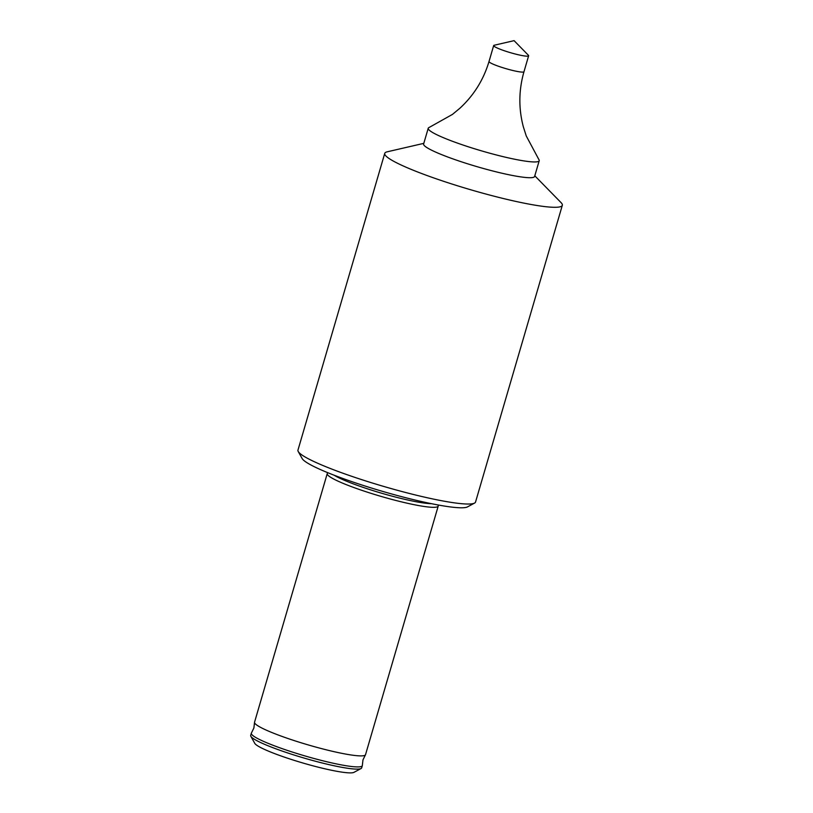 <?xml version="1.0" encoding="UTF-8"?>
<svg xmlns="http://www.w3.org/2000/svg" width="813" height="813" viewBox="0 0 813 813"><rect width="100%" height="100%" fill="white"/><g stroke="black" fill="none" stroke-linecap="round" stroke-linejoin="round"><path stroke-width="1.22" d="M437.912 504.944L438.065 505.208A57.814 6.748 -163.7 0 1 438.217 506.082L365.535 754.647A57.814 6.748 -163.7 0 1 365.413 754.901L362.974 759.881L362.344 765.389A57.814 6.748 -163.7 0 1 362.313 765.673A57.814 6.748 -163.7 0 1 325.302 761.395A57.814 6.748 -163.7 0 1 251.329 733.214A57.814 6.748 -163.7 0 1 251.451 732.96L253.89 727.981L254.52 722.483A57.814 6.748 -163.7 0 1 254.55 722.198L327.233 473.623A57.814 6.748 -163.7 0 1 327.842 472.983L328.106 472.831M362.313 765.673L361.663 767.879A57.814 6.748 -163.7 0 1 361.063 768.529L353.96 772.35A52.032 6.067 -163.7 0 1 321.196 767.919A52.032 6.067 -163.7 0 1 254.764 743.346L250.841 736.293A57.814 6.748 -163.7 0 1 250.678 735.419L251.329 733.214M361.063 768.529A57.814 6.748 -163.7 0 1 324.661 763.6A57.814 6.748 -163.7 0 1 250.841 736.293M365.413 754.901A57.814 6.748 -163.7 0 1 328.523 750.369A57.814 6.748 -163.7 0 1 254.52 722.483M438.217 506.082A57.814 6.748 -163.7 0 1 401.216 501.804A57.814 6.748 -163.7 0 1 327.233 473.623M431.5 503.694A54.928 6.413 -163.7 0 1 401.094 498.45A54.928 6.413 -163.7 0 1 334.184 475.239M534.802 175.811L561.082 202.65A92.509 10.793 -163.7 0 1 562.322 205.303L475.544 502.038A92.509 10.793 -163.7 0 1 474.579 503.074L467.475 506.906A86.727 10.122 -163.7 0 1 412.872 499.507A86.727 10.122 -163.7 0 1 302.151 458.552L298.229 451.51A92.509 10.793 -163.7 0 1 297.965 450.117L384.742 153.372A92.509 10.793 -163.7 0 1 387.212 151.807L423.817 143.352M474.579 503.074A92.509 10.793 -163.7 0 1 416.337 495.198A92.509 10.793 -163.7 0 1 298.229 451.51M562.322 205.303A92.509 10.793 -163.7 0 1 503.105 198.463A92.509 10.793 -163.7 0 1 384.742 153.372M539.212 160.71L534.608 176.472A57.814 6.748 -163.7 0 1 497.597 172.193A57.814 6.748 -163.7 0 1 423.614 144.023L428.227 128.251A57.814 6.748 -163.7 0 1 429.132 127.468L452.465 114.399L459.914 108.22C473.847 95.355 483.552 79.786 489.02 61.493A18.211 2.124 -163.7 0 0 512.322 70.365A18.211 2.124 -163.7 0 0 523.979 71.717C518.724 90.07 518.501 108.414 523.318 126.757L526.265 135.974L538.877 159.561A57.814 6.748 -163.7 0 1 539.212 160.71A57.814 6.748 -163.7 0 1 502.21 156.431A57.814 6.748 -163.7 0 1 428.227 128.251M516.977 54.441A18.211 2.124 -163.7 0 1 493.674 45.558A18.211 2.124 -163.7 0 1 494.162 45.254L514.09 40.65L528.389 55.264A18.211 2.124 -163.7 0 1 528.633 55.782A18.211 2.124 -163.7 0 1 516.977 54.441M493.674 45.558L489.02 61.493M528.633 55.782L523.979 71.717"/></g></svg>
